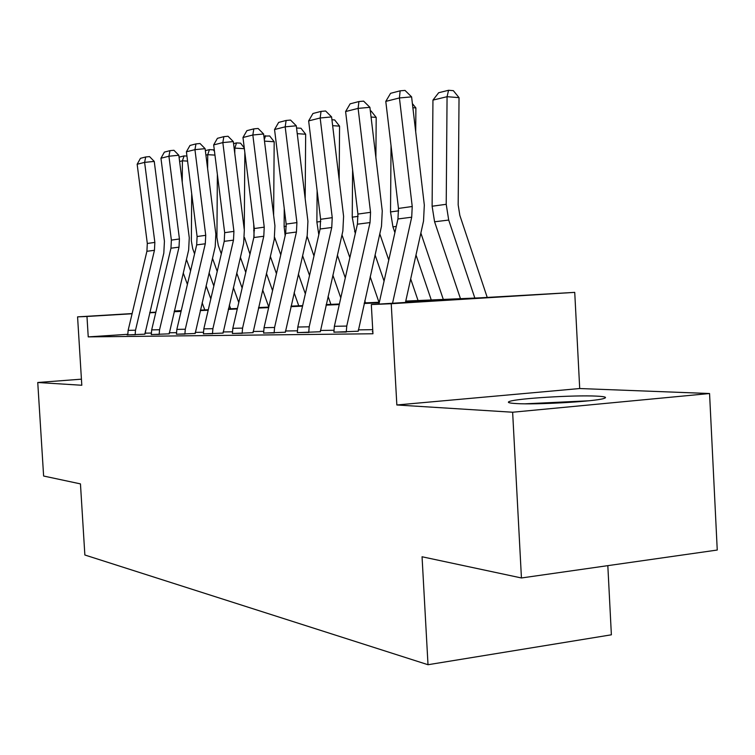 <?xml version="1.0" encoding="UTF-8"?>
<svg xmlns="http://www.w3.org/2000/svg" width="755" height="755" viewBox="0 0 755 755"><rect width="100%" height="100%" fill="white"/><g stroke="black" fill="none" stroke-linecap="round" stroke-linejoin="round"><path stroke-width="1.13" d="M596.459 396.12C574.347 394.969 517.817 398.376 509.738 401.358C506.662 402.387 508.804 403.123 516.146 403.557C536.201 404.897 595.053 401.509 603.811 398.508C607.558 397.328 605.104 396.535 596.459 396.12M405.765 301.085L481.095 297.781L574.734 292.374L391.232 303.727L371.318 304.558L446.894 299.886L405.633 301.679M579.708 388.532L396.847 404.982L512.636 412.23L521.441 577.971L717.25 550.036L709.558 393.525L579.708 388.532L574.734 292.374M607.822 565.646L611.38 634.804L428.009 664.721L84.862 555L80.455 483.889L43.62 476.027L37.75 382.502L81.804 385.258L77.576 316.864L132.125 313.57M512.636 412.23L709.558 393.525M81.427 379.17L37.75 382.502M127.727 334.305L88.231 336.89L372.951 333.767L371.318 304.558M372.725 329.661L358.266 329.878M333.87 330.256L320.356 330.464M297.31 330.813L285.399 330.992M263.58 331.332L253.076 331.492M232.361 331.804L223.102 331.955M203.388 332.257L195.215 332.379M176.425 332.662L169.214 332.776M151.264 333.049L144.913 333.182M144.875 334.21L163.816 253.095L164.43 241.26L154.246 161.41L144.611 162.372L137.155 164.26L147.31 243.469L146.904 251.292L128.142 330.36L127.755 334.909L127.029 334.918L144.875 334.172M151.283 334.559L169.177 333.833M176.444 334.229L195.177 333.474M203.406 333.87L223.055 333.087M232.389 333.483L253.038 332.672M263.608 333.068L285.362 332.219M297.338 332.615L320.309 331.738M333.899 332.191L358.219 331.209M372.838 331.653L372.328 331.69L372.838 331.681M396.847 404.982L391.232 303.727M88.231 336.89L86.976 316.468L77.576 316.864M521.441 577.971L422.054 556.765L428.009 664.721M174.254 311.268L181.172 310.956M200.396 310.116L208.276 309.767M228.435 308.88L237.4 308.484M258.578 307.559L268.771 307.106M291.062 306.134L302.67 305.624M326.198 304.586L339.401 304.001M364.297 302.915L379.34 302.245M181.219 310.777L174.273 311.202M149.773 312.504L155.87 312.145M174.311 311.032L181.257 310.607M132.078 313.75L86.976 316.468M379.218 302.821L364.174 303.472M339.278 304.558L326.075 305.124M302.547 306.143L290.949 306.653M268.657 307.615L258.455 308.059M237.287 308.974L228.321 309.361M208.172 310.239L200.292 310.579M181.068 311.419L174.15 311.711M155.785 312.513L149.716 312.778M145.526 333.134L145.394 331.039M135.136 334.814L135.513 330.218L154.445 250.32L154.851 242.412L144.611 162.372L145.687 156.974L149.537 156.596L154.246 161.41M137.155 164.26L140.449 158.333L145.687 156.974M210.824 298.829L206.096 285.72M194.573 253.85L192.685 248.631L191.355 240.873L191.695 193.724M187.58 161.108L182.399 160.815L182.238 182.295M186.438 259.399L190.581 270.837M202.132 302.689L204.756 309.918M183.248 272.98L187.4 284.409M179.058 157.163L184.116 155.907L186.938 156.068M184.116 155.907L182.399 160.815L179.605 161.494M530.236 403.821L583.7 401.282M588.721 400.792L525.244 403.812M151.283 334.597L151.679 329.897L170.96 248.197L171.376 240.109L160.957 158.239L168.922 156.219L169.979 150.66L173.933 150.273L178.822 155.247L189.269 237.806L188.637 250.037L169.177 333.88M178.822 155.247L168.922 156.219L179.435 238.986L179.011 247.159L159.56 329.737L159.163 334.493M160.957 158.239L164.382 152.114L169.979 150.66M176.444 334.267L176.849 329.397L196.678 244.884L197.102 236.523L186.4 151.802L194.941 149.65L195.97 143.903L200.037 143.516L205.105 148.66L215.836 234.097L215.194 246.762L195.177 333.521M205.105 148.66L194.941 149.65L205.728 235.315L205.294 243.78L185.286 329.237L184.881 334.154M186.4 151.802L189.986 145.46L195.97 143.903M238.769 302.557L233.38 287.542M221.309 253.878L218.28 245.441L216.921 237.429L217.374 174.443M214.958 155.105L207.729 154.681L207.625 168.714M212.495 258.314L217.213 271.432M229.322 305.067L230.653 308.786M209.088 272.895L213.816 286.003M205.36 150.641L209.446 149.622L213.363 149.858L214.477 151.311M209.446 149.622L207.729 154.681L205.917 155.115M268.789 307.058L262.655 289.835M249.971 254.19L244.516 237.551M244.271 229.718L244.837 152.491M244.375 148.697L234.814 148.112L234.777 153.444M240.392 257.304L245.762 272.347M236.749 273.017L242.129 288.042M233.559 143.639L236.532 142.903L240.543 143.148L244.28 147.971M236.532 142.903L234.814 148.112L234.135 148.282M203.416 333.918L203.831 328.869L224.226 241.336L224.669 232.672L213.674 144.913L222.838 142.591L223.848 136.655L228.029 136.259L233.304 141.581L244.327 230.133L243.657 243.252L223.065 333.134M233.304 141.581L222.838 142.591L233.927 231.379L233.484 240.147L212.891 328.689L212.476 333.795M213.674 144.913L217.421 138.325L223.848 136.655M232.389 333.531L232.814 328.302L253.822 237.532L254.275 228.538L242.978 137.504L252.84 135.003L253.812 128.869L258.116 128.463L263.608 133.984L274.933 225.868L274.254 239.477L253.038 332.719M263.608 133.984L252.84 135.003L264.241 227.151L263.778 236.249L242.572 328.114L242.138 333.408M242.978 137.504L246.894 130.662L253.812 128.869M263.608 333.125L264.052 327.689L285.692 233.427L286.164 224.093L274.546 129.52L285.182 126.831L286.117 120.47L290.543 120.064L296.281 125.792L307.927 221.272L307.219 235.409L285.362 332.275M296.281 125.792L285.182 126.831L296.913 222.593L296.432 232.04L274.575 327.481L274.131 332.983M274.546 129.52L278.652 122.414L286.117 120.47M298.744 305.794L294.129 292.714M280.775 254.86L274.65 237.466M273.631 215.26L274.178 141.742L264.486 141.128M270.347 256.407L276.453 273.659M266.44 273.385L272.564 290.618M253.718 224.046L254.067 236.362M263.873 136.117L269.677 135.966L274.178 141.742M265.552 135.702L264.307 139.637M330.898 304.378L328.076 296.3M313.976 255.983L307.049 236.173M305.18 198.697L305.662 134.23L297.243 133.673M302.595 255.671L309.531 275.462M298.385 274.065L305.35 293.846M284.248 208.465L284.116 226.509L285.154 235.786M296.545 128.01L300.962 128.246L305.662 134.23M365.505 302.859L364.778 300.764M349.858 257.663L341.977 234.89M339.165 179.624L339.571 126.142L332.653 125.66M337.391 255.143L345.29 277.887M332.861 275.141L340.788 297.876M317.119 190.553L316.873 222.027L318.808 234.767M331.936 119.743L334.663 119.941L339.571 126.142M297.338 332.672L297.791 327.028L320.12 228.991L320.611 219.29L308.644 120.894L320.167 117.988L321.035 111.391L325.603 110.985L331.596 116.931L343.591 216.307L342.855 231.011L320.309 331.794M331.596 116.931L320.167 117.988L332.238 217.666L331.747 227.5L309.191 326.802L308.729 332.521M308.644 120.894L312.957 113.495L321.035 111.391M388.768 260.069L379.793 233.833M375.886 157.521L376.198 117.403L371.064 117.034M375.065 254.888L384.068 281.086M352.604 169.828L352.236 217.176L355.294 233.578M370.167 276.717L378.982 302.264M370.337 110.909L371.054 110.966L376.198 117.403M346.271 332.03L333.889 332.087L334.371 326.302L357.417 224.197L357.917 214.08L345.601 111.551L358.115 108.39L358.918 101.547L363.627 101.132L369.903 107.323L382.257 210.928L381.492 226.245L358.219 331.275M369.903 107.323L358.115 108.39L370.545 212.325L370.035 222.565L346.753 326.066L346.271 331.926M345.601 111.551L350.141 103.831L358.918 101.547M443.308 299.442L420.865 233.078M415.703 131.766L415.892 107.937L412.872 107.71M415.996 254.992L431.265 299.971M391.043 145.715L390.524 211.928L392.93 226.83L394.903 232.625M410.682 278.925L418.053 300.547M412.39 103.595L415.892 107.937M378.934 304.086L397.951 218.969L398.48 208.427L385.786 101.396L399.423 97.952L400.141 90.826L405.01 90.411L411.598 96.867L424.319 205.067L423.527 221.064L405.463 302.444M411.598 96.867L399.423 97.952L412.23 206.502L411.702 217.204L392.543 303.246M385.786 101.396L390.58 93.318L400.141 90.826M487.22 297.404L459.833 215.364L458.181 204.888L459.031 97.64L447.064 96.697L446.214 204.303L448.706 220.064L474.838 298.055M432.945 100.113L438.664 92.733L448.574 90.279L447.064 96.697L432.945 100.113L432.115 206.228L434.587 221.781L460.465 298.687M448.574 90.279L453.349 90.666L459.031 97.64M127.755 334.833L135.126 334.729M146.904 251.292L154.445 250.32M147.31 243.469L154.851 242.412M128.142 330.36L135.513 330.218M151.283 334.512L159.163 334.408M170.96 248.197L179.011 247.159M171.376 240.109L179.435 238.986M151.679 329.897L159.56 329.737M176.444 334.182L184.881 334.069M196.678 244.884L205.294 243.78M197.102 236.523L205.728 235.315M176.849 329.397L185.286 329.237M203.406 333.823L212.466 333.701M224.226 241.336L233.484 240.147M224.669 232.672L233.927 231.379M203.831 328.869L212.891 328.689M232.38 333.436L242.129 333.304M253.822 237.532L263.778 236.249M254.275 228.538L264.241 227.151M232.814 328.302L242.572 328.114M263.599 333.021L274.122 332.88M285.692 233.427L296.432 232.04M286.164 224.093L296.913 222.593M264.052 327.689L274.575 327.481M254.454 230.577L253.671 230.681M286.343 226.207L284.116 226.509M320.79 221.489L316.873 222.027M297.328 332.577L308.729 332.426M320.12 228.991L331.747 227.5M320.611 219.29L332.238 217.666M297.791 327.028L309.191 326.802M358.106 216.374L352.236 217.176M355.803 231.332L354.576 231.483M357.417 224.197L370.035 222.565M357.917 214.08L370.545 212.325M334.371 326.302L346.753 326.066M398.668 210.815L390.524 211.928M396.29 226.424L392.93 226.83M397.951 218.969L411.702 217.204M398.48 208.427L412.23 206.502M446.214 204.303L432.115 206.228M448.706 220.064L434.587 221.781"/></g></svg>
